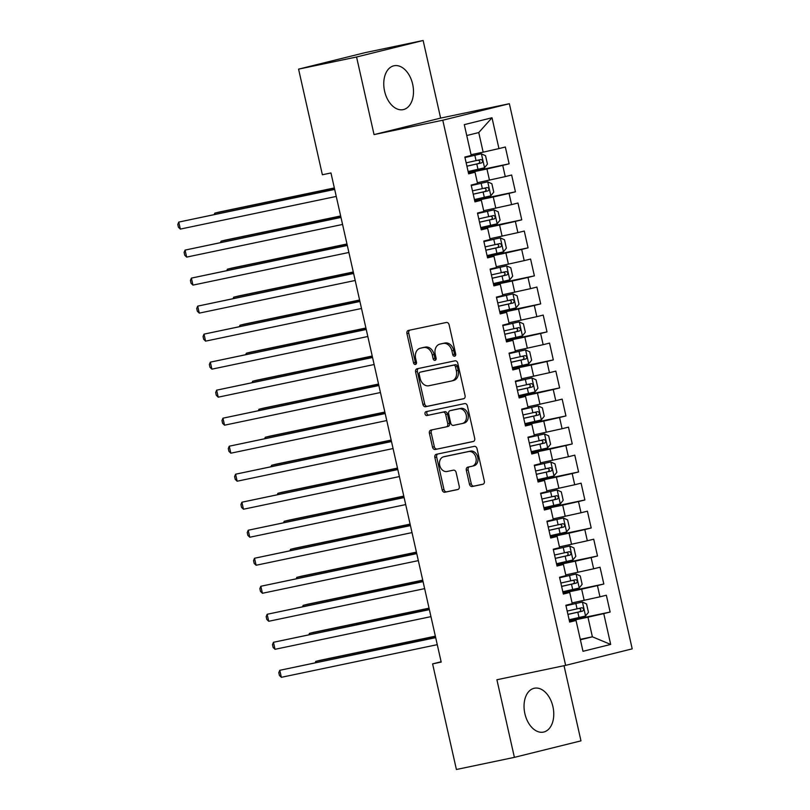 <?xml version="1.0" encoding="UTF-8"?>
<svg xmlns="http://www.w3.org/2000/svg" width="810" height="810" viewBox="0 0 810 810"><rect width="100%" height="100%" fill="white"/><g stroke="black" fill="none" stroke-linecap="round" stroke-linejoin="round"><path stroke-width="1.21" d="M454.643 356.228A1.974 1.509 -103.9 0 0 455.686 353.99L449.104 324.78A2.815 2.157 -103.9 0 0 446.381 322.471L408.432 330.419A2.815 2.157 -103.9 0 0 408.372 330.429A2.815 2.157 -103.9 0 0 406.944 333.609L413.525 362.829A1.974 1.509 -103.9 0 0 416.482 362.202L415.621 358.425A9.021 6.895 -103.9 0 1 420.198 348.259A9.021 6.895 -103.9 0 1 420.39 348.209L423.549 347.551A9.021 6.895 -103.9 0 1 432.277 354.942L433.127 358.719A1.974 1.509 -103.9 0 0 436.084 358.101L435.233 354.324A9.021 6.895 -103.9 0 1 439.81 344.149A9.021 6.895 -103.9 0 1 439.992 344.108L443.161 343.45A9.021 6.895 -103.9 0 1 451.889 350.831L452.739 354.618A1.974 1.509 -103.9 0 0 454.643 356.228M552.936 706.684A22.407 14.458 78.2 0 0 534.317 688.237A22.407 14.458 78.2 0 0 524.87 713.64A22.407 14.458 78.2 0 0 543.5 732.088A22.407 14.458 78.2 0 0 552.936 706.684M412.665 84.21A22.407 14.458 78.2 0 0 394.035 65.762A22.407 14.458 78.2 0 0 384.588 91.166A22.407 14.458 78.2 0 0 403.218 109.623A22.407 14.458 78.2 0 0 412.665 84.21M469.476 484.218A2.815 2.157 -103.9 0 0 472.2 486.526L482.841 484.299A2.815 2.157 -103.9 0 0 482.902 484.279A2.815 2.157 -103.9 0 0 484.329 481.099L477.019 448.659A2.815 2.157 -103.9 0 0 474.296 446.35L436.347 454.299A2.815 2.157 -103.9 0 0 436.286 454.309A2.815 2.157 -103.9 0 0 434.859 457.488L442.169 489.928A2.815 2.157 -103.9 0 0 444.903 492.237L457.761 489.544A2.815 2.157 -103.9 0 0 457.822 489.534A2.815 2.157 -103.9 0 0 459.25 486.354L456.121 472.473A2.815 2.157 -103.9 0 0 453.387 470.164L447.009 471.501A7.543 5.761 -103.9 0 1 439.739 465.426A7.543 5.761 -103.9 0 1 443.536 456.82A7.543 5.761 -103.9 0 1 443.698 456.789L468.676 451.555A7.543 5.761 -103.9 0 1 475.956 457.63A7.543 5.761 -103.9 0 1 472.149 466.226A7.543 5.761 -103.9 0 1 471.997 466.266L467.826 467.137A2.815 2.157 -103.9 0 0 467.775 467.147A2.815 2.157 -103.9 0 0 466.337 470.326L469.476 484.218L471.268 483.772A2.815 2.157 -103.9 0 0 474.002 486.081L483.286 484.137M441.197 662.084L330.966 172.965L322.37 174.757L298.576 69.144L356.562 57.004L374.048 134.602L442.776 120.214L565.633 665.364L496.905 679.752L514.39 757.36L456.405 769.5L432.601 663.886L441.197 662.084M463.573 398.773A2.815 2.157 -103.9 0 0 463.634 398.763A2.815 2.157 -103.9 0 0 465.061 395.584L457.751 363.133A2.815 2.157 -103.9 0 0 455.017 360.825L417.079 368.773A2.815 2.157 -103.9 0 0 417.018 368.793A2.815 2.157 -103.9 0 0 415.591 371.972L422.901 404.413A2.815 2.157 -103.9 0 0 425.625 406.721L463.695 398.743M467.39 405.901L474.7 438.342A2.815 2.157 -103.9 0 1 473.273 441.521A2.815 2.157 -103.9 0 1 473.212 441.531L435.264 449.479A2.815 2.157 -103.9 0 1 432.53 447.171L429.401 433.289A2.815 2.157 -103.9 0 1 430.839 430.11A2.815 2.157 -103.9 0 1 430.89 430.1L446.28 426.87A2.815 2.157 -103.9 0 0 446.34 426.86A2.815 2.157 -103.9 0 0 447.768 423.681L445.692 414.467A2.815 2.157 -103.9 0 0 442.969 412.158L426.951 415.52A1.974 1.509 -103.9 0 1 426.04 411.672A1.974 1.509 -103.9 0 0 426.04 411.672L464.656 403.593A2.815 2.157 -103.9 0 1 467.39 405.901M442.776 120.214L509.358 103.71L632.205 648.861L565.633 665.364M468.301 172.358L509.125 163.812L505.339 147.005L498.95 148.584L492.004 117.764L464.292 124.639L471.238 155.449L464.849 157.039L468.636 173.846L475.024 172.257L477.556 183.465L471.167 185.055L474.954 201.862L481.342 200.273L483.864 211.481L477.475 213.06L481.261 229.868L487.65 228.288L490.182 239.497L483.793 241.076L487.579 257.884L493.968 256.304L496.489 267.513L490.101 269.092L493.887 285.9L500.276 284.32L502.808 295.518L496.419 297.108L500.205 313.916L506.594 312.336L509.115 323.534L502.726 325.124L506.513 341.931L512.902 340.342L515.433 351.55L509.044 353.14L512.831 369.947L519.22 368.358L521.741 379.566L515.352 381.145L519.149 397.953L525.528 396.373L528.059 407.582L521.67 409.161L525.457 425.969L531.846 424.389L534.367 435.598L527.978 437.177L531.775 453.985L538.154 452.405L540.685 463.603L534.296 465.193L538.083 482.001L544.472 480.421L546.993 491.619L540.614 493.209L544.401 510.017L550.79 508.427L553.311 519.635L546.922 521.215L550.709 538.032L557.098 536.443L559.619 547.651L553.24 549.231L557.027 566.038L563.416 564.459L565.937 575.667L559.548 577.246L563.335 594.054L569.724 592.474L572.255 603.683L565.866 605.262L569.653 622.07L576.042 620.49L569.541 621.574M509.125 163.812L502.737 165.392L505.258 176.6L477.384 182.716M474.619 200.374L515.433 191.818L511.647 175.011L505.258 176.6M515.433 191.818L509.055 193.408L511.576 204.616L483.692 210.732M480.927 228.39L521.751 219.834L517.965 203.026L511.576 204.616M521.751 219.834L515.362 221.424L517.884 232.622L490.009 238.737M487.245 256.395L528.069 247.85L524.272 231.042L517.884 232.622M528.069 247.85L521.68 249.44L524.202 260.638L496.317 266.753M493.553 284.411L534.377 275.866L530.59 259.058L524.202 260.638M534.377 275.866L527.988 277.445L530.52 288.654L502.635 294.769M499.871 312.427L540.695 303.882L536.898 287.074L530.52 288.654M540.695 303.882L534.306 305.461L536.827 316.669L508.943 322.785M506.179 340.443L547.003 331.897L543.216 315.08L536.827 316.669M547.003 331.897L540.614 333.477L543.146 344.685L515.261 350.801M512.497 368.459L553.321 359.903L549.534 343.096L543.146 344.685M553.321 359.903L546.932 361.493L549.453 372.701L521.579 378.817M518.805 396.475L559.629 387.919L555.842 371.112L549.453 372.701M559.629 387.919L553.24 389.509L555.771 400.707L527.887 406.822M525.123 424.481L565.947 415.935L562.16 399.127L555.771 400.707M565.947 415.935L559.558 417.514L562.079 428.723L534.205 434.838M531.431 452.496L572.255 443.951L568.468 427.143L562.079 428.723M572.255 443.951L565.866 445.53L568.397 456.739L540.513 462.854M537.749 480.512L578.573 471.967L574.786 455.159L568.397 456.739M578.573 471.967L572.184 473.546L574.705 484.755L546.831 490.87M544.067 508.528L584.881 499.983L581.094 483.165L574.705 484.755M584.881 499.983L578.492 501.562L581.023 512.77L553.139 518.886M550.375 536.544L591.199 527.988L587.412 511.181L581.023 512.77M591.199 527.988L584.81 529.578L587.331 540.776L559.457 546.892M556.693 564.55L597.507 556.004L593.72 539.197L587.331 540.776M597.507 556.004L591.118 557.594L593.649 568.792L565.765 574.908M563.001 592.566L603.825 584.02L600.038 567.213L593.649 568.792M603.825 584.02L597.436 585.6L599.957 596.808L572.083 602.923M569.319 620.581L610.133 612.036L606.346 595.228L599.957 596.808M610.133 612.036L603.754 613.615L610.689 644.436L582.987 651.301L576.042 620.49M563.223 593.558L569.724 592.474M580.284 639.343L592.383 636.812L587.959 617.2L569.43 621.078M603.754 613.615L587.959 617.2M610.689 644.436L592.383 636.812L580.385 639.789M556.915 565.542L563.416 564.459M584.172 600.392L581.651 589.184L563.112 593.072M597.436 585.6L581.651 589.184M550.597 537.526L557.098 536.443M577.864 572.376L575.333 561.168L556.804 565.056M591.118 557.594L575.333 561.168M544.29 509.51L550.79 508.427M571.546 544.361L569.025 533.162L550.486 537.04M584.81 529.578L569.025 533.162M537.972 481.505L544.472 480.421M565.228 516.355L562.707 505.146L544.178 509.024M578.492 501.562L562.707 505.146M531.654 453.489L538.154 452.405M558.92 488.339L556.389 477.13L537.86 481.008M572.184 473.546L556.389 477.13M525.346 425.473L531.846 424.389M552.602 460.323L550.081 449.115L531.552 452.992M565.866 445.53L550.081 449.115M519.028 397.457L525.528 396.373M546.294 432.307L543.763 421.099L525.234 424.987M559.558 417.514L543.763 421.099M512.72 369.441L519.22 368.358M539.976 404.291L537.455 393.093L518.926 396.971M553.24 389.509L537.455 393.093M506.402 341.435L512.902 340.342M533.668 376.275L531.137 365.077L512.608 368.955M546.932 361.493L531.137 365.077M500.094 313.419L506.594 312.336M527.351 348.27L524.829 337.061L506.291 340.939M540.614 333.477L524.829 337.061M493.776 285.404L500.276 284.32M521.043 320.254L518.511 309.045L499.983 312.923M534.306 305.461L518.511 309.045M487.468 257.388L493.968 256.304M514.725 292.238L512.203 281.029L493.665 284.917M527.988 277.445L512.203 281.029M481.15 229.372L487.65 228.288M508.417 264.222L505.885 253.014L487.357 256.902M521.68 249.44L505.885 253.014M474.842 201.356L481.342 200.273M502.099 236.206L499.578 225.008L481.039 228.886M515.362 221.424L499.578 225.008M468.524 173.35L475.024 172.257M495.791 208.19L493.26 196.992L474.731 200.87M509.055 193.408L493.26 196.992M489.473 180.185L486.952 168.976L468.413 172.854M502.737 165.392L486.952 168.976M441.126 661.77L432.601 663.886M514.39 757.36L580.972 740.856L564.033 665.698M374.048 134.602L440.63 118.098L423.134 40.5L356.562 57.004M423.134 40.5L365.148 52.64L298.576 69.144M440.63 118.098L509.358 103.71M498.95 148.584L483.165 152.169L478.74 132.556L466.752 135.533M483.165 152.169L471.066 154.7M492.004 117.764L478.74 132.556M455.483 355.59A1.974 1.509 -103.9 0 1 454.542 354.162L453.681 350.386A9.021 6.895 -103.9 0 0 444.953 342.994L443.161 343.45M441.42 343.754A9.021 6.895 -103.9 0 1 441.602 343.703A9.021 6.895 -103.9 0 1 441.794 343.663L444.953 342.994M421.818 347.865A9.021 6.895 -103.9 0 1 422 347.814A9.021 6.895 -103.9 0 1 422.192 347.763L425.351 347.105A9.021 6.895 -103.9 0 1 434.079 354.496L434.929 358.273A1.974 1.509 -103.9 0 0 435.881 359.701M409.789 330.136A2.815 2.157 -103.9 0 0 408.736 333.163L415.327 362.374A1.974 1.509 -103.9 0 0 416.279 363.801M418.426 368.489A2.815 2.157 -103.9 0 0 417.383 371.517L424.693 403.967A2.815 2.157 -103.9 0 0 427.427 406.276L464.019 398.611M455.483 366.778A1.974 1.509 -103.9 0 0 453.57 365.168L420.258 372.144A1.974 1.509 -103.9 0 0 419.216 374.372L420.117 378.361A9.021 6.895 -103.9 0 0 428.844 385.752L451.615 380.983A9.021 6.895 -103.9 0 0 451.798 380.933A9.021 6.895 -103.9 0 0 456.374 370.767L455.483 366.778L457.275 366.333A1.974 1.509 -103.9 0 0 455.372 364.723L453.57 365.168M421.98 371.719A1.974 1.509 -103.9 0 1 422.061 371.699L455.372 364.723M453.418 380.538A9.021 6.895 -103.9 0 0 453.6 380.487A9.021 6.895 -103.9 0 0 458.176 370.322L456.374 370.767M457.275 366.333L458.176 370.322M473.658 441.369L435.264 449.479M432.246 429.816A2.815 2.157 -103.9 0 0 431.203 432.844L434.332 446.725A2.815 2.157 -103.9 0 0 437.066 449.034M446.401 426.84L448.082 426.425A2.815 2.157 -103.9 0 0 448.143 426.414A2.815 2.157 -103.9 0 0 449.57 423.235L447.495 414.021A2.815 2.157 -103.9 0 0 444.771 411.713L426.951 415.52M427.508 411.369A1.974 1.509 -103.9 0 0 428.743 415.074M462.257 423.529A7.543 5.761 -103.9 0 0 462.409 423.488A7.543 5.761 -103.9 0 0 466.206 414.892A7.543 5.761 -103.9 0 0 458.936 408.817L450.137 410.66A2.815 2.157 -103.9 0 0 450.076 410.67A2.815 2.157 -103.9 0 0 448.649 413.849L450.724 423.063A2.815 2.157 -103.9 0 0 453.448 425.371L462.257 423.529M462.561 423.448L464.049 423.083A7.543 5.761 -103.9 0 0 464.211 423.043A7.543 5.761 -103.9 0 0 468.008 414.447A7.543 5.761 -103.9 0 0 460.738 408.372L458.936 408.817M451.818 410.245A2.815 2.157 -103.9 0 1 451.879 410.225A2.815 2.157 -103.9 0 1 451.94 410.214L460.738 408.372M469.182 466.854A2.815 2.157 -103.9 0 0 468.139 469.881L471.268 483.772M472.311 466.185L473.789 465.821A7.543 5.761 -103.9 0 0 473.951 465.78A7.543 5.761 -103.9 0 0 477.748 457.184A7.543 5.761 -103.9 0 0 470.478 451.109L468.676 451.555M445.186 456.415A7.543 5.761 -103.9 0 1 445.338 456.374A7.543 5.761 -103.9 0 1 445.5 456.344L470.478 451.109M437.704 454.015A2.815 2.157 -103.9 0 0 436.661 457.042L443.971 489.483A2.815 2.157 -103.9 0 0 446.695 491.791L458.207 489.382M468.119 171.528L484.471 167.822L487.438 164.126L485.544 155.722L481.312 153.809L464.96 157.525M481.312 153.809L464.95 157.454M334.338 187.94L219.247 212.048L214.751 213.162L215.004 214.316M466.914 166.202L481.656 162.891C483.145 161.352 482.892 160.228 480.897 159.529L466.155 162.84M477.809 160.177C480.168 160.795 480.421 161.919 478.568 163.539L466.904 166.141M334.378 188.112L214.751 213.162L214.204 214.488M334.641 189.267L178.757 222.082L334.672 189.429M180.336 229.088L178.423 227.235L177.795 224.431L178.757 222.082L180.336 229.088L336.251 196.435M474.427 199.543L490.779 195.838L493.756 192.142L491.862 183.738L487.63 181.825L471.278 185.541M487.63 181.825L471.258 185.47M340.656 215.956L225.555 240.064L221.059 241.177L221.322 242.332M473.232 194.218L487.974 190.897C489.453 189.368 489.2 188.244 487.215 187.535L472.473 190.856M484.117 188.183C486.486 188.811 486.739 189.935 484.876 191.545L473.212 194.157M340.696 216.118L221.059 241.177L220.512 242.504M480.745 227.559L497.097 223.844L500.064 220.158L498.17 211.754L493.938 209.841L477.586 213.546M493.938 209.841L477.576 213.486M346.964 243.972L231.873 268.08L227.377 269.193L227.63 270.348M479.54 222.234L494.282 218.913C495.771 217.384 495.517 216.26 493.523 215.551L478.791 218.872M490.435 216.199C492.794 216.827 493.047 217.941 491.194 219.561L479.53 222.173M347.004 244.134L227.377 269.193L226.83 270.52M340.949 217.282L185.075 250.098L340.99 217.444M186.654 257.104L184.731 255.251L184.103 252.447L185.075 250.098L186.654 257.104L342.569 224.451M347.267 245.298L191.383 278.113L347.298 245.46M192.962 285.11L191.049 283.267L190.421 280.462L191.383 278.113L192.962 285.11L348.877 252.467M487.053 255.575L503.405 251.859L506.382 248.164L504.488 239.76L500.256 237.856L483.904 241.562M500.256 237.856L483.884 241.501M353.281 271.988L238.18 296.085L233.685 297.199L233.948 298.363M485.858 250.249L500.6 246.928C502.078 245.389 501.825 244.276 499.841 243.567L485.099 246.888M496.753 244.215C499.112 244.843 499.365 245.956 497.502 247.577L485.838 250.179M353.322 272.15L233.685 297.199L233.138 298.525M493.371 283.581L509.723 279.875L512.689 276.18L510.796 267.776L506.564 265.872L490.212 269.578M506.564 265.872L490.202 269.517M359.589 300.004L244.498 324.101L240.003 325.215L240.256 326.379M492.166 278.265L506.908 274.944C508.397 273.405 508.143 272.292 506.149 271.583L491.417 274.904M503.061 272.231C505.42 272.849 505.673 273.972 503.82 275.592L492.156 278.195M359.63 300.166L240.003 325.215L239.456 326.541M353.575 273.304L197.701 306.129L353.616 273.476M199.28 313.126L197.356 311.273L196.729 308.478L197.701 306.129L199.28 313.126L355.195 280.473M359.893 301.32L204.009 334.135L359.934 301.492M205.588 341.142L203.674 339.289L203.047 336.494L204.009 334.135L205.588 341.142L361.503 308.488M499.679 311.597L516.041 307.891L519.008 304.195L517.114 295.792L512.882 293.888L496.53 297.594M512.882 293.888L496.51 297.523M365.907 328.009L250.806 352.117L246.311 353.231L246.574 354.385M498.484 306.281L513.226 302.96C514.704 301.421 514.451 300.297 512.467 299.599L497.725 302.92M509.379 300.247C511.738 300.864 511.991 301.988 510.128 303.608L498.464 306.21M365.948 328.182L246.311 353.231L245.764 354.557M366.201 329.336L210.327 362.151L366.242 329.498M211.906 369.158L209.993 367.305L209.355 364.5L210.327 362.151L211.906 369.158L367.821 336.504M505.997 339.613L522.349 335.907L525.315 332.211L523.422 323.808L519.19 321.894L502.838 325.61M519.19 321.894L502.828 325.539M372.215 356.025L257.124 380.133L252.629 381.247L252.882 382.401M504.792 334.287L519.534 330.976C521.022 329.437 520.769 328.313 518.775 327.615L504.043 330.925M515.687 328.252C518.046 328.88 518.299 330.004 516.446 331.614L504.782 334.226M372.256 356.197L252.629 381.247L252.082 382.573M372.519 357.352L216.635 390.167L372.559 357.514M218.214 397.173L216.3 395.32L215.673 392.516L216.635 390.167L218.214 397.173L374.129 364.52M512.305 367.629L528.667 363.923L531.633 360.227L529.74 351.824L525.508 349.91L509.156 353.626M525.508 349.91L509.136 353.555M378.533 384.041L263.442 408.149L258.937 409.263L259.2 410.417M511.11 362.303L525.852 358.982C527.33 357.453 527.087 356.329 525.093 355.62L510.351 358.941M522.004 356.268C524.364 356.896 524.617 358.02 522.754 359.63L511.1 362.242M378.574 384.203L258.937 409.263L258.39 410.589M518.623 395.644L534.975 391.929L537.941 388.243L536.048 379.839L531.816 377.926L515.464 381.632M531.816 377.926L515.454 381.571M384.851 412.057L269.75 436.155L265.255 437.278L265.518 438.433M517.428 390.319L532.16 386.998C533.648 385.459 533.395 384.345 531.4 383.636L516.669 386.957M528.312 384.284C530.672 384.912 530.925 386.026 529.072 387.646L517.408 390.258M384.882 412.219L265.255 437.278L264.708 438.605M524.941 423.66L541.293 419.944L544.259 416.249L542.366 407.845L538.134 405.942L521.782 409.647M538.134 405.942L521.762 409.587M391.159 440.073L276.068 464.171L271.563 465.284L271.826 466.449M523.736 418.335L538.478 415.014C539.966 413.475 539.713 412.361 537.719 411.652L522.976 414.973M534.63 412.3C536.99 412.928 537.243 414.042 535.39 415.662L523.726 418.264M391.2 440.235L271.563 465.284L271.016 466.611M531.249 451.666L547.601 447.96L550.567 444.265L548.674 435.861L544.442 433.957L528.09 437.663M544.442 433.957L528.079 437.592M397.477 468.089L282.376 492.186L277.881 493.3L278.144 494.464M530.054 446.35L544.786 443.029C546.274 441.49 546.021 440.367 544.026 439.668L529.294 442.989M540.938 440.316C543.308 440.934 543.551 442.058 541.698 443.677L530.034 446.28M397.507 468.251L277.881 493.3L277.334 494.626M537.567 479.682L553.918 475.976L556.885 472.281L554.992 463.877L550.76 461.963L534.408 465.679M550.76 461.963L534.387 465.608M403.785 496.095L288.694 520.202L284.188 521.316L284.452 522.47M536.362 474.366L551.104 471.045C552.592 469.506 552.339 468.382 550.344 467.684L535.602 471.005M547.256 468.332C549.615 468.95 549.869 470.073 548.016 471.693L536.352 474.296M403.825 496.267L284.188 521.316L283.642 522.642M543.874 507.698L560.226 503.992L563.193 500.296L561.3 491.893L557.067 489.979L540.715 493.695M557.067 489.979L540.705 493.624M410.103 524.111L295.002 548.218L290.507 549.332L290.77 550.486M542.68 502.372L557.412 499.061C558.9 497.522 558.647 496.398 556.662 495.7L541.92 499.011M553.564 496.338C555.933 496.965 556.187 498.089 554.323 499.699L542.659 502.311M410.133 524.283L290.507 549.332L289.96 550.658M550.192 535.714L566.544 532.008L569.511 528.312L567.618 519.909L563.385 517.995L547.034 521.701M563.385 517.995L547.013 521.64M416.411 552.126L301.32 576.234L296.814 577.348L297.078 578.502M548.988 530.388L563.73 527.067C565.218 525.538 564.965 524.414 562.97 523.706L548.228 527.026M559.882 524.353C562.241 524.981 562.494 526.105 560.641 527.715L548.978 530.327M416.451 552.288L296.814 577.348L296.268 578.674M556.5 563.73L572.852 560.014L575.819 556.328L573.926 547.924L569.703 546.011L553.341 549.717M569.703 546.011L553.331 549.656M422.729 580.142L307.628 604.24L303.132 605.364L303.396 606.518M555.306 558.404L570.038 555.083C571.526 553.544 571.273 552.43 569.288 551.721L554.546 555.042M566.19 552.369C568.559 552.997 568.812 554.111 566.949 555.731L555.285 558.333M422.759 580.304L303.132 605.364L302.586 606.68M562.818 591.745L579.17 588.03L582.137 584.334L580.244 575.93L576.011 574.027L559.659 577.732M576.011 574.027L559.639 577.672M429.037 608.158L313.946 632.256L309.45 633.369L309.703 634.534M561.613 586.42L576.356 583.099C577.844 581.56 577.591 580.446 575.596 579.737L560.854 583.058M572.508 580.385C574.867 581.003 575.12 582.127 573.267 583.747L561.603 586.349M429.077 608.32L309.45 633.369L308.904 634.696M378.827 385.368L222.952 418.183L378.867 385.53M224.532 425.189L222.618 423.336L221.981 420.532L222.952 418.183L224.532 425.189L380.447 392.536M385.145 413.373L229.26 446.199L385.185 413.546M230.84 453.195L228.926 451.352L228.298 448.548L229.26 446.199L230.84 453.195L386.765 420.552M391.463 441.389L235.578 474.204L391.493 441.561M237.158 481.211L235.244 479.358L234.606 476.563L235.578 474.204L237.158 481.211L393.073 448.558M397.771 469.405L241.896 502.22L397.811 469.567M243.466 509.227L241.552 507.374L240.924 504.579L241.896 502.22L243.466 509.227L399.391 476.574M404.089 497.421L248.204 530.236L404.119 497.583M249.784 537.243L247.87 535.39L247.232 532.585L248.204 530.236L249.784 537.243L405.699 504.589M410.397 525.437L254.522 558.252L410.437 525.599M256.092 565.258L254.178 563.406L253.55 560.601L254.522 558.252L256.092 565.258L412.017 532.605M416.715 553.453L260.83 586.268L416.745 553.615M262.41 593.274L260.496 591.421L259.858 588.617L260.83 586.268L262.41 593.274L418.325 560.621M423.022 581.458L267.148 614.284L423.063 581.631M268.728 621.28L266.804 619.437L266.176 616.633L267.148 614.284L268.728 621.28L424.642 588.627M429.341 609.474L273.456 642.289L429.371 609.646M275.035 649.296L273.122 647.443L272.484 644.649L273.456 642.289L275.035 649.296L430.95 616.643M569.126 619.751L585.478 616.046L588.455 612.35L586.551 603.946L582.329 602.043L565.967 605.748M582.329 602.043L565.957 605.678M435.355 636.174L320.254 660.271L315.758 661.385L316.022 662.539M567.931 614.436L582.663 611.115C584.152 609.576 583.899 608.452 581.914 607.753L567.172 611.074M578.816 608.401C581.185 609.019 581.438 610.143 579.575 611.763L567.911 614.365M435.385 636.336L315.758 661.385L315.212 662.712M435.648 637.49L279.774 670.305L435.689 637.652M281.353 677.312L279.43 675.459L278.802 672.654L279.774 670.305L281.353 677.312L437.268 644.659M453.681 350.386L451.889 350.831M441.794 343.663L439.992 344.108M434.929 358.273L433.127 358.719M434.079 354.496L432.277 354.942M425.351 347.105L423.549 347.551M422.192 347.763L420.39 348.209M415.327 362.374L413.525 362.829M408.736 333.163L406.944 333.609M454.542 354.162L452.739 354.618M427.427 406.276L425.625 406.721M424.693 403.967L422.901 404.413M417.383 371.517L415.591 371.972M434.332 446.725L432.53 447.171M431.203 432.844L429.401 433.289M449.57 423.235L447.768 423.681M447.495 414.021L445.692 414.467M444.771 411.713L442.969 412.158M451.94 410.214L450.137 410.66M468.139 469.881L466.337 470.326M445.5 456.344L443.698 456.789M446.695 491.791L444.903 492.237M443.971 489.483L442.169 489.928M436.661 457.042L434.859 457.488M474.002 486.081L472.2 486.526M484.542 167.731L481.423 153.859M476.047 160.643L474.852 155.317M478.001 169.32L476.806 164.005M478.568 163.539L481.656 162.891M490.86 195.736L487.731 181.875M482.365 188.649L481.16 183.333M484.319 197.336L483.114 192.01M484.876 191.545L487.974 190.897M497.168 223.752L494.049 209.891M488.673 216.665L487.478 211.349M490.627 225.352L489.432 220.026M491.194 219.561L494.282 218.913M503.486 251.768L500.357 237.907M494.991 244.681L493.786 239.355M496.945 253.368L495.74 248.042M497.502 247.577L500.6 246.928M509.794 279.784L506.675 265.913M501.299 272.697L500.104 267.371M503.253 281.384L502.058 276.058M503.82 275.592L506.908 274.944M516.112 307.8L512.983 293.929M507.617 300.712L506.412 295.387M509.571 309.39L508.366 304.074M510.128 303.608L513.226 302.96M522.42 335.816L519.301 321.945M513.925 328.728L512.73 323.403M515.879 337.406L514.684 332.09M516.446 331.614L519.534 330.976M528.738 363.822L525.609 349.96M520.243 356.734L519.038 351.418M522.197 365.421L521.002 360.096M522.754 359.63L525.852 358.982M535.056 391.837L531.927 377.976M526.551 384.75L525.356 379.434M528.515 393.437L527.31 388.111M529.072 387.646L532.16 386.998M541.363 419.853L538.235 405.992M532.869 412.766L531.664 407.44M534.823 421.453L533.628 416.127M535.39 415.662L538.478 415.014M547.681 447.869L544.553 433.998M539.176 440.782L537.982 435.456M541.141 449.469L539.936 444.143M541.698 443.677L544.786 443.029M553.989 475.885L550.861 462.014M545.495 468.798L544.29 463.472M547.449 477.475L546.254 472.159M548.016 471.693L551.104 471.045M560.307 503.901L557.179 490.03M551.802 496.813L550.608 491.488M553.767 505.491L552.562 500.175M554.323 499.699L557.412 499.061M566.615 531.907L563.497 518.046M558.12 524.819L556.915 519.504M560.074 533.506L558.88 528.181M560.641 527.715L563.73 527.067M572.933 559.923L569.805 546.062M564.428 552.835L563.233 547.509M566.392 561.522L565.188 556.197M566.949 555.731L570.038 555.083M579.241 587.938L576.123 574.067M570.746 580.851L569.541 575.525M572.7 589.538L571.506 584.212M573.267 583.747L576.356 583.099M585.559 615.954L582.43 602.083M577.054 608.867L575.859 603.541M579.018 617.554L577.813 612.228M579.575 611.763L582.663 611.115M441.602 343.703L439.81 344.149M422 347.814L420.198 348.259M453.6 380.487L451.798 380.933M448.143 426.414L446.34 426.86M464.211 423.043L462.409 423.488M451.879 410.225L450.076 410.67M473.951 465.78L472.149 466.226M445.338 456.374L443.536 456.82"/></g></svg>
